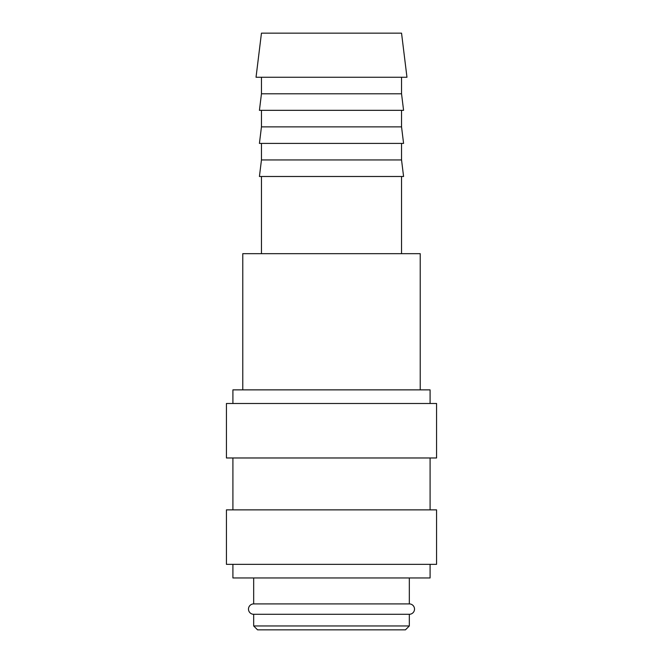 <?xml version="1.0" encoding="UTF-8"?>
<svg xmlns="http://www.w3.org/2000/svg" width="663" height="663" viewBox="0 0 663 663"><rect width="100%" height="100%" fill="white"/><g stroke="black" fill="none" stroke-linecap="round" stroke-linejoin="round"><path stroke-width="0.99" d="M253.672 577.962L253.672 603.91A5.188 5.188 0 0 0 248.484 609.098A5.188 5.188 0 0 0 253.672 614.286L253.672 625.955L257.559 629.85L405.441 629.85L409.328 625.955L409.328 614.286L253.672 614.286M409.328 614.286A5.188 5.188 0 0 0 414.516 609.098A5.188 5.188 0 0 0 409.328 603.91L409.328 577.962M430.088 403.494L430.088 389.869L232.912 389.869L232.912 403.494M436.569 457.976L436.569 403.494L226.431 403.494L226.431 457.976L436.569 457.976M430.088 509.864L430.088 457.976M232.912 457.976L232.912 509.864M436.569 564.346L436.569 509.864L226.431 509.864L226.431 564.346L436.569 564.346M232.912 564.346L232.912 577.962L430.088 577.962L430.088 564.346M406.966 77.256L401.546 33.15L261.454 33.15L256.034 77.256L406.966 77.256M261.454 77.256L261.454 93.79L259.424 110.331L403.576 110.331L401.546 93.79L401.546 77.256M261.454 110.331L261.454 126.873L259.424 143.407L403.576 143.407L401.546 126.873L401.546 110.331M261.454 143.407L261.454 159.949L259.424 176.491L403.576 176.491L401.546 159.949L401.546 143.407M401.546 253.672L401.546 176.491M261.454 176.491L261.454 253.672M420.226 389.869L420.226 253.672L242.774 253.672L242.774 389.869M253.672 603.91L409.328 603.91M253.672 625.955L409.328 625.955M261.454 159.949L401.546 159.949M261.454 126.873L401.546 126.873M261.454 93.79L401.546 93.79"/></g></svg>
